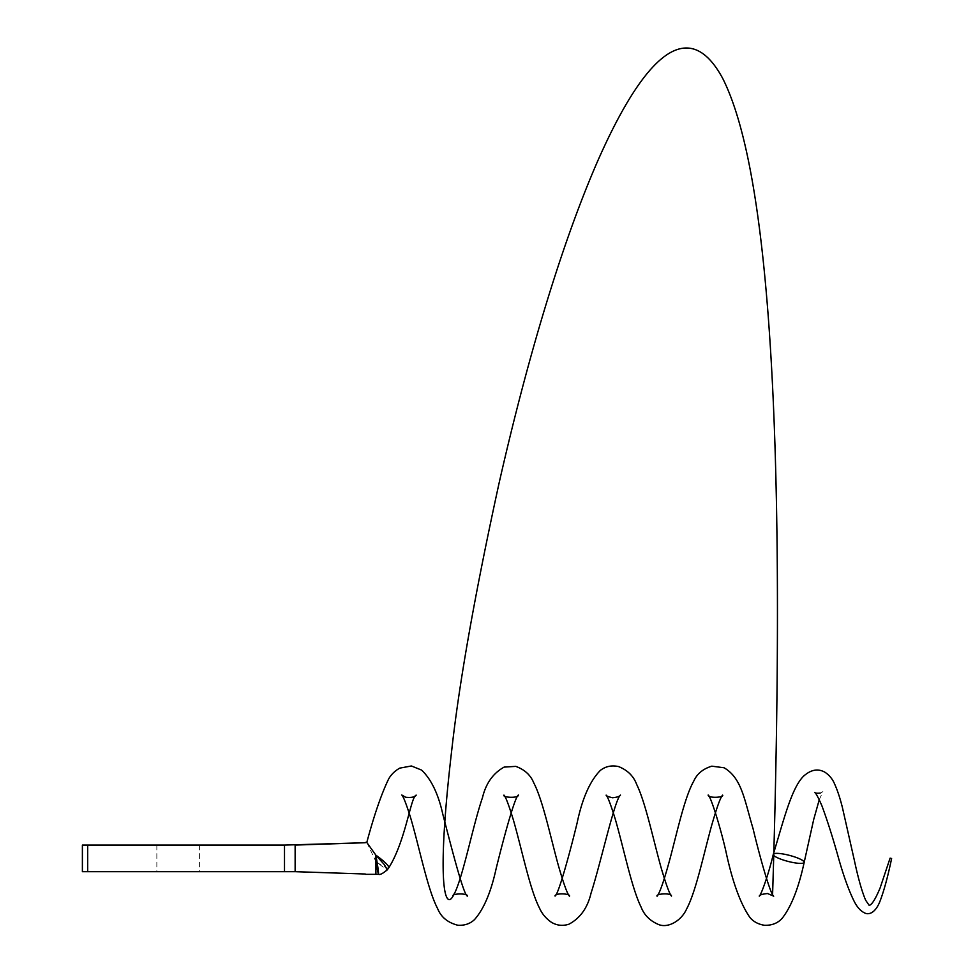 <?xml version="1.0" encoding="UTF-8"?>
<svg xmlns="http://www.w3.org/2000/svg" width="974" height="974" viewBox="0 0 974 974"><rect width="100%" height="100%" fill="white"/><g stroke="black" fill="none" stroke-linecap="round" stroke-linejoin="round"><path stroke-width="0.73" stroke-dasharray="4.87 3.65" d="M366.821 842.425L375.891 861.576L387.055 870.05M295.134 858.374L295.134 871.681L295.134 858.374L295.134 871.681L82.388 871.681L82.388 845.079L295.134 845.079L295.134 858.24M388.821 867.712L388.784 867.773A15.961 2.593 36.1 0 1 375.891 861.576L378.569 874.335M178.12 845.079L199.402 845.079L178.12 845.079M87.697 845.079L87.697 871.681M178.12 871.681L199.402 871.681L178.12 871.681M375.891 874.335L375.891 861.576M819.256 799.739L822.92 791.606L820.205 793.116M156.851 845.079L156.851 871.681M199.402 845.079L199.402 871.681"/><path stroke-width="1.46" d="M788.721 855.184A15.961 3.092 14.6 0 1 792.179 856.134A15.961 3.092 14.6 0 1 804.171 862.367A15.961 3.092 14.6 0 1 804.171 862.392A15.961 3.092 14.6 0 1 787.954 861.381A15.961 3.092 14.6 0 1 773.283 854.368A15.961 3.092 14.6 0 1 773.283 854.344A15.961 3.092 14.6 0 1 788.721 855.184M890.979 858.252L890.078 858.179L890.979 858.252M375.891 861.576C379.422 881.92 379.422 875.09 375.891 855.184A15.961 2.593 36.1 0 1 378.484 857.071A15.961 2.593 36.1 0 1 388.784 867.773L387.214 869.94L384.377 864.644L375.891 855.184L366.796 842.461C374.126 815.153 381.394 793.993 388.626 779.005C391.11 774.574 394.823 770.945 399.742 768.133L411.393 765.978L421.584 770.081C431.238 779.249 438.324 793.993 442.829 814.313C450.828 845.14 463.234 894.108 467.313 896.129C468.518 893.182 451.583 893.268 452.849 896.177L455.077 892.208M295.134 871.681L365.25 874.007L295.134 871.681L295.134 845.079L365.25 842.729L284.493 845.079L284.493 871.681L295.134 871.681M87.697 845.079L82.388 845.079L82.388 871.681L87.697 871.681L87.697 845.079L284.493 845.079M87.697 871.681L284.493 871.681M375.891 855.184L375.891 874.335L365.25 874.335M820.205 793.116C816.955 793.396 815.141 793.189 814.763 792.471C815.762 792.836 818.111 797.207 821.825 805.583C827.303 820.327 832.855 837.774 838.48 857.924C843.581 875.967 848.756 890.321 854.015 901.023C857.047 907.086 860.578 911.043 864.595 912.906C867.627 914.671 874.53 914.501 879.717 901.961C883.735 891.734 887.704 877.27 891.612 858.581M773.295 854.344C783.827 819.658 791.558 788.027 803.611 776.144C810.916 769.606 818.05 768.316 825.015 772.272C829.483 775.316 832.709 779.285 834.681 784.18C837.421 790.194 840.002 797.962 842.4 807.47L854.295 860.079C858.204 878.378 862.002 891.77 865.667 900.256L869.173 905.37L869.855 905.138C872.375 903.945 875.772 898.271 880.058 888.105L890.078 858.179M804.171 862.367L813.716 819.438L819.256 799.739M388.784 867.773C405.781 840.769 410.772 796.33 416.215 795.137C414.741 797.134 411.223 797.84 405.659 797.256L401.787 795.003C403.358 796.476 406.28 803.976 410.553 817.527C419.538 847.977 427.647 889.737 437.63 908.596C441.015 917.118 447.76 922.67 457.877 925.251C464.586 925.641 470.138 923.754 474.533 919.578C483.749 909.18 490.92 892.342 496.034 869.064C503.412 838.991 514.869 796.61 518.424 795.015C518.606 798.51 502.085 797.523 503.948 795.101C505.652 796.671 508.805 804.987 513.395 820.023C522.076 850.132 529.978 889.846 539.572 908.218C542.043 913.831 546 918.531 551.43 922.305C556.885 925.531 562.704 926.177 568.889 924.216C580.212 918.202 587.59 907.841 591.048 893.134C600.678 863.427 614.764 799.143 620.462 795.088C619.793 796.403 617.139 797.292 612.488 797.767C608.324 796.769 606.205 795.88 606.132 795.125C607.788 796.805 610.844 804.841 615.3 819.244C623.871 848.841 631.749 888.215 641.111 907.111C644.204 915.073 649.975 920.856 658.448 924.46C667.494 928.429 681.069 921.392 686.658 908.9C695.765 891.831 703.094 856.718 711.251 826.865C716.608 808.043 720.395 797.45 722.611 795.113C724.486 797.536 707.94 798.485 708.159 795.028C710.509 795.904 719.786 824.941 725.752 850.619C732.217 881.153 740.228 903.385 749.81 917.313C753.304 921.635 758.235 924.302 764.59 925.3C771.846 925.495 777.642 923.23 782 918.506C791.192 906.904 798.583 888.191 804.171 862.392M772.565 895.228C789.415 358.98 760.207 152.967 722.793 78.59C684.612 7.512 637.459 70.737 597.452 161.587C556.982 254.604 523.038 377.401 498.98 483.567C475.117 592.874 459.399 681.532 451.814 749.517C436.023 884.209 444.984 911.627 453.434 895.423C462.528 879.863 472.597 826.281 482.495 797.609C485.88 783.413 493.1 773.246 504.13 767.098L515.745 766.38C524.572 769.557 530.574 775.036 533.728 782.792C542.762 800.153 550.018 834.925 558.114 864.559C563.459 883.235 567.233 893.779 569.473 896.214C570.776 893.438 554.62 892.854 555.058 896.068C558.443 894.509 569.887 852.761 577.107 823.018C582.221 798.534 589.964 781.002 600.337 770.41C605.572 766.343 611.635 765.065 618.514 766.562C627.512 770.117 633.575 776.083 636.692 784.472C645.592 802.673 653.152 839.332 661.334 868.479C666.24 884.976 669.625 894.169 671.5 896.068C671.658 892.634 655.319 893.706 657.085 896.214C659.812 892.89 664.049 880.642 669.82 859.47C677.782 829.617 684.698 797.158 693.841 780.941C697.104 773.733 703.094 768.803 711.824 766.173L724.072 767.768C741.689 778.153 744.197 799.021 753.072 828.691C759.915 857.449 770.568 894.765 773.709 896.165L767.573 893.535C762.289 894.083 759.525 894.948 759.245 896.129C760.743 895.824 768.34 875.2 773.283 854.368M366.869 842.425L365.25 842.425M378.569 874.335L375.891 874.335M378.569 874.299C379.848 875.054 382.709 873.605 387.153 869.928"/></g></svg>
